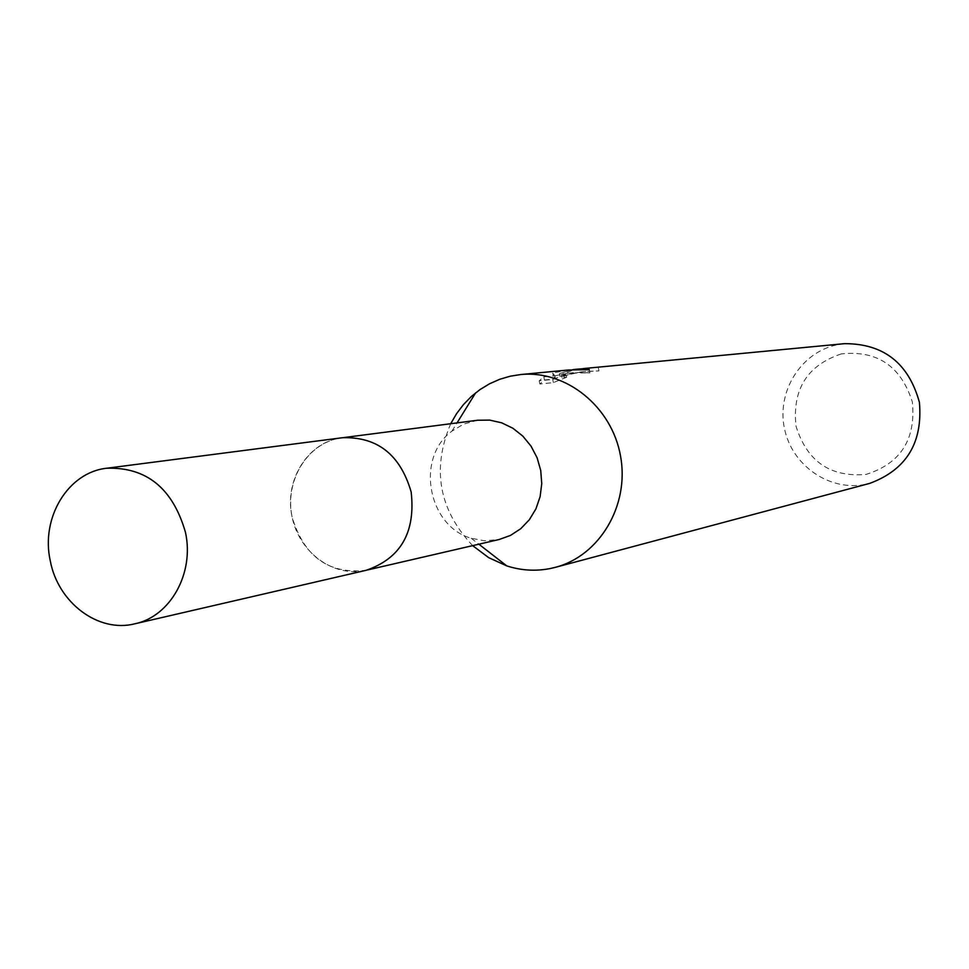 <?xml version="1.0" encoding="UTF-8"?>
<svg xmlns="http://www.w3.org/2000/svg" width="969" height="969" viewBox="0 0 969 969"><rect width="100%" height="100%" fill="white"/><g stroke="black" fill="none" stroke-linecap="round" stroke-linejoin="round"><path stroke-width="0.73" stroke-dasharray="4.84 3.63" d="M477.596 420.243L463.594 424.119L451.929 431.144C415.374 457.647 427.692 526.155 471.2 538.255L484.355 540.763L499.059 539.527M337.636 438.569C305.816 445.34 284.729 482.041 292.105 516.974C299.009 552.003 332.755 577.209 364.623 570.608L366.209 570.269C399.834 558.592 414.914 533.083 411.474 493.718C400.984 455.624 377.946 436.958 342.372 437.746L337.636 438.569M450.718 423.719C431.605 469.117 438.921 509.755 472.666 545.644M580.903 368.801L569.566 370.509L559.44 373.598L572.885 369.661M844.605 343.656L836.792 344.879C800.806 352.486 776.581 391.609 784.454 428.48C791.794 465.459 829.5 491.731 865.535 484.355L869.738 483.374M568.488 369.988L552.718 373.017L554.837 375.754L543.827 376.856L539.188 380.817L552.73 379.436L566.078 374.191M566.708 377.244L553.384 382.598L539.842 384.027L544.469 379.981L555.467 378.855L553.347 376.093L568.476 373.15L589.939 372.871L576.107 372.399L560.07 376.662L580.806 371.939L598.963 370.897L585.845 371.442C574.351 372.617 566.417 374.652 562.02 377.547L566.708 377.244L566.078 374.179L561.39 374.482L573.127 370.17L583.217 368.608M841.31 353.891C807.25 365.289 792.145 389.368 796.009 426.142C806.995 461.45 830.372 477.535 866.153 474.398C900.649 463.521 916.044 439.369 912.35 401.941C900.928 366.137 877.248 350.112 841.31 353.891M585.845 371.442L580.806 371.939M589.697 371.079L589.116 368.244M560.07 376.662L559.44 373.598M589.939 372.871L589.273 369.649M553.347 376.093L552.705 373.017M555.467 378.855L554.837 375.754M544.469 379.981L543.827 376.856M539.842 384.027L539.188 380.829M553.384 382.598L552.73 379.436M598.963 370.897L598.333 367.784M343.801 437.564L342.372 437.746C308.215 441.319 283.784 480.297 292.093 516.974C304.024 556.703 328.733 574.472 366.221 570.281L367.614 569.942M471.2 538.255L478.868 544.203M451.929 431.144L457.041 422.908M568.476 373.15L576.107 372.399M561.39 374.482L562.02 377.547"/><path stroke-width="1.45" d="M472.666 545.644L488.751 557.696L506.799 565.908C520.971 570.475 535.288 571.383 549.762 568.633L555.31 567.349C599.617 555.903 629.668 505.358 620.548 456.096C611.923 406.738 566.138 369.843 520.619 374.555L510.3 376.19L499.713 379.291L489.611 383.748L480.127 389.49L471.358 396.478L463.436 404.618L456.52 413.739L450.718 423.719M589.116 368.244L575.949 369.274L589.273 369.649L568.488 369.988L520.619 374.555M583.217 368.608L589.079 368.026M572.885 369.661L575.949 369.274M555.31 567.349L869.738 483.374C906.342 469.795 922.9 442.772 919.411 402.317C908.583 363.181 883.643 343.632 844.605 343.656L586.306 368.293M367.614 569.942L499.059 539.527L510.457 535.433L520.716 528.735L529.34 519.747L535.918 508.882L540.121 496.649L541.756 483.628L540.726 470.462L537.092 457.756L531.024 446.128L522.824 436.123L512.867 428.237L501.651 422.811L489.708 420.11L477.596 420.243L343.801 437.564M185.442 532.26C172.785 488.376 146.561 467.022 106.784 468.221C68 472.278 40.601 517.797 50.267 560.797C57.958 602.657 98.305 633.145 134.788 623.818C170.314 616.538 194.563 573.273 185.442 532.26M134.788 623.818L366.221 570.281C400.742 558.386 415.725 532.284 411.159 491.961C400.282 454.655 377.341 436.571 342.36 437.734L106.784 468.221M478.868 544.203L506.799 565.908M457.041 422.908L475.658 392.82"/></g></svg>
